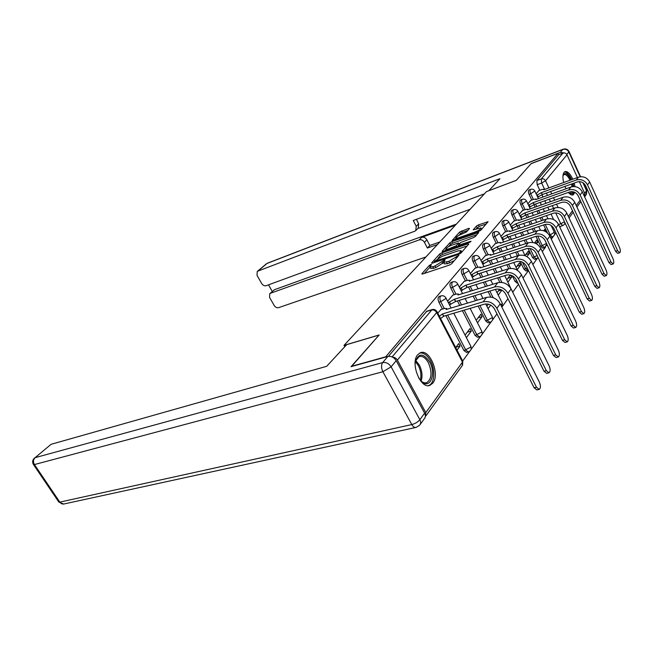 <?xml version="1.0" encoding="UTF-8"?>
<svg xmlns="http://www.w3.org/2000/svg" width="653" height="653" viewBox="0 0 653 653"><rect width="100%" height="100%" fill="white"/><g stroke="black" fill="none" stroke-linecap="round" stroke-linejoin="round"><path stroke-width="0.98" d="M430.849 264.547L429.348 265.428L421.854 273.697L422.589 273.999L449.386 265.102L451.598 263.804L458.912 255.25L448.815 261.363L443.616 262.359L445.052 259.927L444.407 259.976L435.037 265.983L432.841 266.718L429.984 266.946L431.47 264.498L430.849 264.547M550.487 237.455L552.332 236.892L550.308 235.096L545.231 224.412M535.95 236.313L540.774 246.377L542.855 248.181L544.48 247.65L542.406 245.855L537.688 236.002M528.081 248.369L532.53 257.568L534.66 259.372L536.252 258.866M520.131 261.388L523.943 269.207L526.13 271.028L527.738 270.53M512.221 275.713L514.997 281.345L517.249 283.173L517.837 282.994M478.143 306.02L485.75 321.015L488.191 322.868L489.848 322.402M462.406 310.673L475.106 335.454L477.621 337.307L479.278 336.858M445.819 315.579L463.965 350.571L466.552 352.432L468.217 351.991M417.716 354.718C409.986 363.068 420.654 389.621 429.96 385.319L432.857 383.082C440.253 374.373 429.739 348.571 420.418 352.718L417.716 354.718M572.812 179.232C570.175 173.665 567.588 171.119 565.033 171.592L564.061 172.327C562.682 174.327 562.56 177.73 563.678 182.546M564.927 186.399L566.004 188.782M568.339 192.423C570.126 194.545 571.702 195.386 573.073 194.937L574.885 192.39M469.499 228.542L468.707 228.354L459.639 232.027L452.129 240.492L478.812 231.374L480.886 230.158L488.093 221.71L478.396 224.926L476.372 226.109L473.205 229.864L480.983 227.938C480.845 229.072 478.918 230.411 475.204 231.954L458.243 237.888L455.851 238.157C456.023 237.023 457.933 235.692 461.589 234.166L466.405 232.003L469.499 228.542M351.445 366.57L379.164 334.965L344.025 345.364L486.509 191.59L516.254 180.391L531.052 163.715L558.013 153.357L385.425 357.15M351.33 366.349L385.303 356.922M441.755 252.825L439.665 254.058L431.657 262.89L432.4 263.159L458.879 254.213L461.051 252.948L468.772 244.075L467.932 243.847L441.755 252.825L442.538 254.368L440.449 255.592L438.024 258.278M442.163 251.307L449.852 242.818L451.9 241.626L478.682 232.509L475.441 236.419L473.335 237.651L460.594 242.565L458.324 245.316L470.397 241.381L471.058 241.316L469.499 242.41L442.922 251.544L442.163 251.307L442.359 251.683M574.958 186.595L574.191 183.069M553.63 219.563L551.026 214.045M549.091 209.956L547.81 207.23M545.957 203.303L544.773 200.781M542.994 197.01L541.99 194.888M539.811 190.268L537.182 184.693L541.655 183.052L541.296 178.93L562.943 153.104C564.706 152.622 566.053 153.202 567 154.818L577.432 177.559M462.675 360.987L469.785 351.216M471.025 349.518L480.779 336.107M481.987 334.442L491.276 321.676M492.468 320.043L496.957 313.873M502.484 306.273L507.977 298.723M512.703 292.234L518.474 284.3M523.037 278.031L528.489 270.538M532.897 264.481L537.443 258.237M542.308 251.552L545.582 247.054M546.643 245.593L547.181 244.859M551.303 239.186L553.401 236.304M554.446 234.86L555.915 232.852M559.915 227.358L560.707 226.256M579.301 181.632L584.851 193.721L584.492 196.61M558.013 153.357L558.65 154.745L562.943 153.104M425.356 416.5L425.78 412.606L397.375 360.097C396.224 358.219 394.641 357.248 392.624 357.175M457.027 350.139L460.03 346.114L455.974 347.208M460.03 346.114L458.716 343.576L455.696 347.584M441.028 309.506L437.755 313.138M466.381 337.634L471.303 331.047L467.303 332.165M471.303 331.047L470.029 328.557L465.083 335.12M452.864 295.123L447.583 301.204M477.482 322.794L482.069 316.656L478.135 317.791M482.069 316.656L480.828 314.207L476.217 320.329M464.169 281.394L459.247 287.051M474.968 268.277L470.38 273.534M501.537 289.94L498.386 290.895M485.301 255.723L481.016 260.62M507.928 282.104L511.65 277.133L507.879 278.292M511.65 277.133L510.654 275.109M495.186 243.716L491.195 248.271M517.225 269.681L520.694 265.045L516.98 266.212M520.694 265.045L519.576 262.759L516.099 267.379M504.663 232.199L500.941 236.435M526.979 256.637L529.371 253.446L525.706 254.621M529.371 253.446L528.285 251.201L525.045 255.503M513.756 221.163L510.287 225.097M536.537 243.863L537.705 242.304L535.109 243.153M537.705 242.304L536.652 240.1L534.513 242.932M522.482 210.56L519.241 214.225M545.72 231.595L544.684 229.432L543.688 230.754M530.865 200.373L527.844 203.777M547.41 232.917L543.623 224.942M541.606 220.698L540.211 217.767M538.284 213.711L536.995 211.009M535.142 207.115L534.023 204.748M531.787 200.047L529.085 194.365L530.693 193.786C529.795 191.533 529.771 190.056 530.636 189.362L529.036 189.95C528.171 190.643 528.187 192.113 529.085 194.365M533.844 231.913L532.334 228.762M530.318 224.559L528.922 221.653M526.995 217.629L525.73 214.992M523.445 210.217L520.67 204.43L522.294 203.85C521.372 201.54 521.363 200.03 522.261 199.304L520.637 199.891C519.731 200.618 519.747 202.128 520.67 204.43M525.787 243.626L524.147 240.231M522.041 235.872L520.531 232.754M518.523 228.583L517.127 225.709M514.76 220.812L511.903 214.902L513.56 214.323C512.605 211.956 512.605 210.405 513.552 209.662L511.903 210.25C510.956 210.992 510.956 212.543 511.903 214.902M517.437 255.87L515.65 252.205M513.446 247.691L511.805 244.328M509.707 240.018L508.197 236.925M505.716 231.839L502.777 225.816L504.451 225.228C503.479 222.812 503.487 221.22 504.483 220.445L502.81 221.032C501.814 221.808 501.806 223.399 502.777 225.816M508.769 268.693L506.826 264.734M504.508 260.041L502.728 256.417M500.525 251.944L498.892 248.622M496.288 243.34L493.26 237.186L494.958 236.606C493.954 234.133 493.978 232.492 495.023 231.684L493.325 232.272C492.28 233.072 492.256 234.713 493.26 237.186M499.88 282.357L497.643 277.851M495.211 272.962L493.268 269.06M490.966 264.416L489.187 260.833M486.452 255.339L483.334 249.054L485.057 248.475C484.02 245.936 484.053 244.255 485.155 243.414L483.432 243.993C482.33 244.834 482.298 246.524 483.334 249.054M490.852 297.099L488.093 291.597M485.538 286.504L483.416 282.284M480.992 277.452L479.049 273.591M476.184 267.877L472.96 261.453L474.707 260.874C473.645 258.278 473.694 256.539 474.845 255.658L473.107 256.245C471.948 257.119 471.899 258.857 472.96 261.453M475.449 300.707L473.131 296.144M470.584 291.116L468.47 286.945M465.45 280.986L462.112 274.415L463.891 273.844C462.789 271.175 462.855 269.379 464.079 268.465L462.308 269.044C461.083 269.958 461.018 271.746 462.112 274.415M459.712 305.433L457.402 300.919M454.21 294.707L450.766 287.973L452.562 287.41C451.435 284.667 451.517 282.822 452.807 281.867L452.888 281.843M442.448 309.073L438.873 302.184L440.702 301.629C439.534 298.805 439.632 296.903 440.995 295.907L441.101 295.874M344.025 345.364L344.776 346.719M488.085 308.624L490.721 305.098M498.223 295.074L501.912 290.144M538.929 190.586L536.113 193.745M451.092 282.414L451.011 282.439C449.713 283.394 449.631 285.239 450.766 287.973M439.281 296.438L439.175 296.47C437.804 297.466 437.706 299.376 438.873 302.184M558.65 154.745L536.831 180.579L537.182 184.693M388.388 356.358L426.891 311.146M488.395 304.167L486.86 306.2M499.635 289.238L497.039 292.691M510.344 275.027L506.769 279.762M430.735 268.407L433.657 268.293L432.841 266.718M443.681 262.482L435.853 267.567L433.657 268.293M444.366 263.82L447.395 263.714L446.579 262.114M454.268 260.735L447.395 263.714M430.058 267.101L424.352 273.419M467.132 245.961L442.538 254.368M434.58 262.09L434.147 262.571M434.425 261.371L458.169 253.707L459.679 252.817L461.01 250.638L458.006 250.915L442.203 256.294L434.425 261.371M444.644 250.956L446.023 249.422M448.538 246.638L450.619 244.336L449.852 242.818M476.935 234.705L452.668 243.136L450.619 244.336M451.794 245.112C448.056 246.663 446.097 248.034 445.917 249.226L448.309 248.989L456.406 245.691L458.684 242.94L451.794 245.112M458.528 245.724L457.949 246.377M486.346 223.889L479.147 226.428L475.727 229.195M467.809 230.436L462.389 232.346L458.488 235.619M455.974 238.402L454.717 239.798M536.48 387.253L539.223 389.384C540.741 388.143 540.815 385.776 539.435 382.274L500.198 303.816L496.876 308.338L536.48 387.253L534.113 387.792L494.517 309.016C492.019 305.008 488.624 303.4 484.33 304.192L443.746 316.191L440.563 318.525M538.97 389.441L536.856 389.914L534.113 387.792M443.746 316.191L442.563 313.905L483.138 301.833C488.926 300.755 493.513 302.919 496.876 308.338M439.371 316.24L442.563 313.905M440.661 309.612L444.473 308.469L446.546 308.428L446.154 309.498L486.542 297.384C492.305 296.291 496.86 298.437 500.198 303.816M346.694 344.645L326.688 366.309L51.073 444.301L35.115 457.663L382.666 362.586L387.833 356.481L351.036 366.684L379.075 335.062L346.694 344.645M424.621 413.169L396.208 360.676L391.106 366.839L419.863 419.699L424.621 413.169C425.715 415.357 425.625 417.194 424.352 418.671L420.189 424.434M34.519 457.973C32.495 459.932 32.128 462.104 33.425 464.471L34.429 464.561L59.815 502.124L411.806 424.572L382.887 371.737L34.429 464.561C32.985 461.94 33.213 459.639 35.115 457.663L51.073 444.301M387.833 356.481C391.229 355.934 394.02 357.33 396.208 360.676M564.886 153.031L560.356 152.353L531.191 163.552L516.303 180.334L488.934 190.676M488.917 190.643L499.953 178.693L257.837 271.134L257.249 271.468L257.029 275.362L261.657 283.484C262.922 285.369 264.416 286.112 266.13 285.712L414.737 231.235L415.741 230.615L416.222 226.305L418.695 223.832L418.214 228.126L415.912 230.452M484.444 193.81L413.251 220.518L416.222 226.305M269.779 293.654L274.456 289.703L269.779 293.654L269.583 297.401L274.154 305.424C275.403 307.277 276.888 308.028 278.611 307.661L425.936 256.956M268.514 284.839L272.26 291.45M424.458 242.336C423.111 240.198 421.356 239.382 419.193 239.896L421.634 237.374C423.789 236.851 425.536 237.668 426.874 239.798L424.458 242.336L427.389 248.05L437.461 244.524M270.432 293.279L419.193 239.896M470.111 209.278L417.83 228.509M421.634 237.374L455.321 225.236M274.456 289.703L456.382 224.101M426.874 239.798L429.796 245.487L439.836 241.961M429.796 245.487L427.389 248.05M416.394 219.343L418.695 223.832M415.104 364.219L415.332 361.982C418.516 352.865 423.291 352.849 429.65 361.95C436.808 374.398 429.552 390.616 420.842 380.813L418.753 378.079M420.867 380.838C422.932 382.642 424.891 383.246 426.768 382.634C431.821 378.985 432.351 372.349 428.36 362.717C425.527 357.779 422.458 355.722 419.144 356.554L415.586 360.791M428.36 385.613L428.515 385.564C434.604 383.784 435.616 370.055 430.482 360.864C427.258 355.15 423.683 352.53 419.757 353.004M562.992 175.42C564.927 171.951 567.596 173.396 571.008 179.763L571.057 179.869M570.053 180.228C567.971 176.073 565.963 174.188 564.021 174.588L562.984 175.551M572.306 195.067L573.881 191.966M573.726 186.521L573.04 183.485M571.661 179.648L571.448 179.183C569.114 174.392 566.763 171.992 564.404 171.968M572.444 183.697L573.056 186.554M572.942 191.729C572.24 193.884 570.959 194.406 569.106 193.28M569.016 193.19L570.453 193.264L571.791 191.623M571.995 186.717L571.44 184.056M546.332 370.667L549.002 372.798C550.43 371.606 550.487 369.32 549.149 365.925L511.095 288.977L507.936 293.279L546.332 370.667L544.006 371.214L505.618 293.972C503.194 290.038 499.863 288.487 495.643 289.303L455.696 301.441L449.46 304.829M548.781 372.847L546.675 373.345L544.006 371.214M455.696 301.441L454.553 299.196L494.484 286.985C500.182 285.875 504.663 287.973 507.936 293.279M448.301 302.6L454.553 299.196M452.513 295.229L456.259 294.07L458.333 294.005L457.982 294.993L497.733 282.749C503.398 281.631 507.854 283.704 511.095 288.977M555.727 354.848L558.323 356.979C559.678 355.844 559.711 353.632 558.413 350.326L521.478 274.831L518.466 278.937L555.727 354.848L553.442 355.42L516.188 279.631C513.829 275.786 510.573 274.276 506.418 275.117L467.099 287.369L461.083 290.658M558.135 357.02L556.038 357.534L553.442 355.42M467.099 287.369L465.981 285.173L505.3 272.848C510.899 271.713 515.29 273.738 518.466 278.937M459.965 288.463L465.981 285.173M463.818 281.5L467.515 280.333L469.589 280.235L469.254 281.157L508.393 268.807C513.96 267.665 518.327 269.673 521.478 274.831M564.698 339.756L567.22 341.878C568.502 340.793 568.518 338.646 567.261 335.438L531.379 261.347L528.506 265.265L564.698 339.756L562.445 340.335L526.261 265.967C523.967 262.196 520.784 260.735 516.703 261.584L477.98 273.934L472.192 277.125M567.057 341.919L564.967 342.45L562.445 340.335M477.98 273.934L476.902 271.779L515.609 259.363C521.118 258.204 525.412 260.172 528.506 265.265M471.107 274.97L476.902 271.779M474.625 268.383L478.274 267.208L480.339 267.077L480.028 267.942L518.564 255.503C524.041 254.344 528.31 256.294 531.379 261.347M573.261 325.341L575.717 327.447C576.934 326.41 576.934 324.329 575.717 321.203L540.831 248.475L538.088 252.213L573.261 325.341L571.048 325.92L535.884 252.915C533.648 249.217 530.53 247.805 526.514 248.671L488.387 261.086L482.796 264.187M575.579 327.488L573.505 328.026L571.048 325.92M488.387 261.086L487.334 258.972L525.453 246.491C530.873 245.316 535.085 247.218 538.088 252.213M481.743 262.073L487.334 258.972M484.959 255.837L488.55 254.654L490.615 254.499L490.33 255.307L528.277 242.802C533.664 241.626 537.843 243.512 540.831 248.475M581.456 311.546L583.847 313.644C584.998 312.656 584.99 310.632 583.806 307.587L549.875 236.166L547.247 239.741L581.456 311.546L579.284 312.134L545.075 240.451C542.904 236.827 539.843 235.447 535.893 236.329L498.345 248.801L492.95 251.805M583.725 313.677L581.676 314.232L579.284 312.134M498.345 248.801L497.325 246.72L534.864 234.19C540.186 232.999 544.316 234.843 547.247 239.741M491.921 249.732L497.325 246.72M494.86 243.822L498.394 242.63L500.451 242.451L500.182 243.21L537.558 230.664C542.855 229.472 546.961 231.301 549.875 236.166M589.3 298.339L591.634 300.429C592.728 299.482 592.704 297.515 591.553 294.552L558.519 224.395L556.005 227.815L589.3 298.339L587.161 298.935L553.866 228.526C551.752 224.967 548.749 223.636 544.863 224.518L507.879 237.031L502.663 239.945M591.52 300.462L589.496 301.025L587.161 298.935M507.879 237.031L506.883 234.99L543.859 222.42C549.1 221.212 553.148 223.016 556.005 227.815M501.667 237.912L506.883 234.99M504.345 232.313L507.83 231.113L509.879 230.909L509.626 231.627L546.439 219.049C551.654 217.841 555.679 219.62 558.519 224.395M596.818 285.679L599.095 287.769C600.131 286.855 600.099 284.945 598.981 282.047L566.796 213.115L564.396 216.396L596.818 285.679L594.712 286.283L562.29 217.106C560.217 213.613 557.278 212.315 553.45 213.213L517.021 225.75L511.976 228.583M598.997 287.793L596.989 288.365L594.712 286.283M517.021 225.75L516.05 223.742L552.479 211.148C557.638 209.931 561.604 211.686 564.396 216.396M511.005 226.583L516.05 223.742M513.438 221.269L516.874 220.069L518.915 219.849L518.678 220.518L554.952 207.915C560.078 206.699 564.029 208.429 566.796 213.115M604.033 273.542L606.245 275.615C607.241 274.742 607.192 272.889 606.098 270.056L574.738 202.308L572.428 205.45L604.033 273.542L601.96 274.154L570.355 206.16C568.339 202.74 565.449 201.475 561.686 202.381L525.787 214.927L520.906 217.678M606.164 275.639L604.172 276.219L601.96 274.154M525.787 214.927L524.849 212.951L560.739 200.349C565.808 199.124 569.71 200.822 572.428 205.45M519.959 215.71L524.849 212.951M522.171 210.674L525.559 209.474L527.591 209.221L527.371 209.858L563.106 197.247C568.159 196.022 572.036 197.712 574.738 202.308M610.955 261.894L613.11 263.959C614.057 263.11 614 261.306 612.938 258.547L582.354 191.941L580.133 194.953L610.955 261.894L608.914 262.506L578.093 195.671C576.126 192.3 573.285 191.076 569.579 191.982L534.211 204.528L529.485 207.205M613.045 263.975L611.077 264.563L608.914 262.506M534.211 204.528L533.289 202.593L568.657 189.99C573.652 188.758 577.481 190.415 580.133 194.953M528.555 205.271L533.289 202.593M530.554 200.487L533.901 199.287L535.925 199.018L535.713 199.614L570.934 187.011C575.905 185.779 579.709 187.427 582.354 191.941M617.607 250.695L619.713 252.752C620.611 251.936 620.546 250.181 619.517 247.479L589.659 181.983L587.537 184.881L617.607 250.695L615.591 251.315L585.529 185.591C583.602 182.285 580.811 181.093 577.162 181.999L542.308 194.537L537.721 197.149M619.648 252.768L617.705 253.356L615.591 251.315M542.308 194.537L541.402 192.635L576.264 180.04C581.186 178.808 584.941 180.416 587.537 184.881M536.815 195.239L541.402 192.635M538.627 190.692L541.925 189.501L543.941 189.207L543.737 189.77L578.452 177.183C583.349 175.951 587.08 177.543 589.659 181.983M429.935 266.555L429.348 265.428M457.271 257.282L456.725 256.205M443.534 262.114L442.897 260.865M549.451 235.382L554.332 232.248L551.091 225.407M540.774 246.377L546.471 243.381M538.105 257.535L536.317 258.849L534.187 257.037L530.048 248.483M532.53 257.568L537.166 255.592M528.359 270.277L527.812 270.505L525.624 268.685L522.441 262.155M523.943 269.207L527.265 268.024M517.143 281.59L515.69 278.766M514.997 281.345L516.76 280.806M492.346 317.064C493.162 319.537 492.37 321.3 489.97 322.362L487.53 320.517L479.922 305.498M485.75 321.015L492.101 317.791L492.28 316.934L485.718 303.939M481.849 331.373C482.706 333.92 481.898 335.732 479.424 336.817L476.919 334.956L464.21 310.142M475.106 335.454L481.596 332.165L481.792 331.251L470.136 308.387M470.87 346.351C471.76 348.971 470.935 350.841 468.381 351.943L465.801 350.081L447.648 315.04M463.965 350.571L470.601 347.208L470.805 346.229L453.786 313.22M558.584 224.526L560.805 223.783L555.67 212.862M553.573 208.397L552.283 205.662M550.43 201.72L549.246 199.198M547.467 195.41L546.365 193.076M544.659 189.435L541.655 183.052L545.557 180.775L548.895 187.901M550.61 191.549L551.703 193.892M553.483 197.696L554.675 200.226M556.527 204.177L558.054 207.442M568.347 216.429L572.485 210.739M576.24 205.564L580.166 200.161M583.823 195.141L584.851 193.721M567 154.818L545.557 180.775C544.553 179.069 543.133 178.457 541.296 178.93L536.831 180.579M425.78 412.606L462.479 362.105L436.661 312.55L397.375 360.097M543.214 220.151L541.819 217.22M539.884 213.147L538.603 210.446M536.75 206.544L535.566 204.046M533.395 199.467L530.693 193.786L534.799 190.978C533.844 189.386 532.456 188.848 530.636 189.362M535.468 231.366L533.958 228.207M531.942 223.995L530.554 221.089M528.62 217.065L527.338 214.38M525.069 209.646L522.294 203.85L526.498 200.961C525.526 199.345 524.114 198.798 522.261 199.304M527.444 243.079L525.804 239.684M523.698 235.317L522.188 232.19M520.172 228.019L518.784 225.146M516.417 220.232L513.56 214.323L517.862 211.343C516.866 209.711 515.429 209.148 513.552 209.662M519.127 255.347L517.331 251.666M515.127 247.136L513.487 243.773M511.381 239.455L509.871 236.353M507.397 231.268L504.451 225.228L508.858 222.159C507.846 220.502 506.385 219.93 504.483 220.445M510.589 268.399L508.524 264.196M506.214 259.494L504.426 255.862M502.23 251.389L500.59 248.058M497.994 242.769L494.958 236.606L499.472 233.439C498.443 231.75 496.957 231.17 495.023 231.684M501.904 282.431L499.365 277.313M496.941 272.423L494.998 268.505M492.689 263.853L490.909 260.269M488.183 254.776L485.057 248.475L489.489 245.871L489.685 245.201C488.624 243.496 487.122 242.892 485.155 243.414M493.154 297.67L489.84 291.067M487.285 285.965L485.163 281.737M482.738 276.905L480.804 273.036M477.931 267.314L474.707 260.874L479.245 258.204L479.457 257.486C478.38 255.756 476.845 255.143 474.845 255.658M477.229 300.176L474.911 295.597M472.364 290.561L470.242 286.389M467.221 280.423L463.891 273.844L468.536 271.101L468.764 270.334C467.662 268.571 466.103 267.95 464.079 268.465M461.516 304.886L459.206 300.372M456.014 294.144L452.562 287.41L457.329 284.594L457.573 283.769C456.455 281.982 454.863 281.345 452.807 281.867L451.011 282.439M444.277 308.526L440.702 301.629L445.583 298.739L445.852 297.85C444.709 296.038 443.093 295.385 440.995 295.907L439.175 296.47M495.382 289.377L502.312 303.253L500.875 305.18M504.736 275.639L511.911 290.634M392.102 356.922L432.115 309.563M426.18 311.603L431.413 310.02C433.584 309.612 435.331 310.461 436.661 312.55L436.955 311.595C435.78 309.751 434.131 309.081 431.992 309.604L426.768 311.187M559.572 226.64L562.772 225.571L560.805 223.783L564.461 221.734M564.943 222.771L564.265 224.567L562.772 225.571M437.004 311.693L462.708 361.052L462.226 365.639L425.985 415.749M435.853 267.567L435.037 265.983M442.767 263.51L441.959 261.918M449.631 262.963L448.815 261.363M456.349 258.351L455.794 257.266M422.075 274.129L421.854 273.697M468.307 244.606L467.932 243.847M431.862 263.298L431.657 262.89M440.449 255.592L439.665 254.058M435.282 262.188L434.955 261.559M458.496 254.344L458.169 253.707M460.104 253.65L459.679 252.817M461.189 252.784L460.643 251.715M452.668 243.136L451.9 241.626M478.102 233.358L477.735 232.615M459.549 245.83L459.239 245.218M470.625 241.839L470.397 241.381M448.611 249.585L448.309 248.989M454.619 247.52L454.308 246.916M456.929 246.728L456.406 245.691M459.075 244.271L458.569 243.259M458.528 238.467L458.243 237.888M475.49 232.533L475.204 231.954M477.123 227.619L476.372 226.109M479.147 226.428L478.396 224.926M487.505 222.559L487.146 221.824M460.389 233.521L459.639 232.027M462.389 232.346L461.647 230.86M469.05 229.048L468.707 228.354M442.448 314.052L443.632 316.338M486.542 297.384L483.138 301.833M415.708 427.486L64.239 503.92C62.492 504.345 61.015 503.749 59.815 502.124L58.762 501.945L33.491 464.569M419.61 425.234C420.883 423.748 420.973 421.911 419.863 419.699C417.912 422.001 415.226 423.626 411.806 424.572C413.145 426.85 414.614 427.788 416.206 427.38L419.61 425.234M382.666 362.586C381.099 365.019 381.172 368.063 382.887 371.737L391.106 366.839C388.902 363.468 386.086 362.056 382.666 362.586M584.647 193.288L586.549 190.676L582.868 182.644M580.174 176.767L568.845 152.01L566.812 154.467M560.356 152.353L562.796 149.464L267.004 263.453L257.837 271.134M266.424 263.796L257.249 271.468M562.796 149.464C565.425 148.745 567.441 149.594 568.845 152.01L568.992 151.455C567.669 149.202 565.71 148.46 563.131 149.219L562.796 149.464M583.447 183.036L586.655 190.047L585.945 195.059L584.623 196.888M415.708 360.456L419.348 365.092C422.132 370.806 422.728 376.128 421.136 381.074M420.32 380.226C421.512 375.54 420.85 370.643 418.328 365.541L415.406 361.591M454.439 299.335L455.59 301.58M497.733 282.749L494.484 286.985M449.607 302.2L450.758 304.437M465.875 285.304L466.993 287.5M508.393 268.807L505.3 272.848M461.157 288.095L462.275 290.291M476.796 271.901L477.882 274.056M518.564 255.503L515.609 259.363M472.192 274.619L473.278 276.774M487.236 259.094L488.289 261.208M528.277 242.802L525.453 246.491M482.738 261.747L483.8 263.861M497.227 246.842L498.247 248.915M537.558 230.664L534.864 234.19M492.835 249.422L493.856 251.503M506.793 235.104L507.789 237.145M546.439 219.049L543.859 222.42M502.5 237.627L503.496 239.667M515.968 223.848L516.931 225.856M554.952 207.915L552.479 211.148M511.764 226.322L512.736 228.321M524.759 213.058L525.706 215.025M563.106 197.247L560.739 200.349M520.653 215.466L521.6 217.441M533.207 202.691L534.13 204.626M570.934 187.011L568.657 189.99M529.183 205.05L530.105 206.985M541.329 192.725L542.227 194.635M578.452 177.183L576.264 180.04M537.386 195.035L538.284 196.945M428.988 385.564L429.96 385.319M445.909 297.948L451.101 308.012M457.631 283.875L462.577 293.581M465.124 298.576L467.442 303.114M468.813 270.44L473.539 279.802M475.964 284.602L478.086 288.797M480.632 293.858L482.959 298.454M479.506 257.592L484.028 266.653M486.338 271.273L488.281 275.158M490.705 280.015L492.827 284.259M501.92 307.269L502.369 303.376M489.734 245.308L494.068 254.074M496.272 258.523L498.051 262.122M500.361 266.799L502.304 270.726M512.287 291.385L511.968 290.275M499.529 233.537L503.683 242.034M505.789 246.328L507.43 249.675M509.626 254.172L511.413 257.813M513.723 262.53L517.584 270.407M508.907 222.265L512.907 230.501M514.923 234.647L516.425 237.757M518.531 242.092L520.172 245.471M522.376 250.017L525.167 255.772M517.911 211.441L521.755 219.449M523.69 223.457L525.077 226.346M527.093 230.533L528.604 233.668M530.709 238.051L532.848 242.508M526.547 201.059L530.26 208.838M532.113 212.715L533.395 215.408M535.321 219.449L536.717 222.371M538.733 226.591L540.455 230.207M544.48 247.65L546.855 244.189M534.848 191.076L538.431 198.643M540.211 202.406L541.394 204.911M543.247 208.821L544.529 211.539M546.463 215.621L547.916 218.682M552.332 236.892C554.348 235.945 555.034 234.435 554.389 232.362M564.608 224.093L565.188 223.293M569.049 217.947L573.179 212.241M576.934 207.05L580.844 201.638M462.61 365.1L462.765 361.166M430.792 268.522L429.984 266.946M444.432 263.951L443.616 262.359M434.727 262.375L434.335 261.616M461.761 252.131L461.083 250.776M458.724 246.108L458.324 245.316M446.472 250.319L445.917 249.226M459.255 244.075L458.7 242.981M456.382 239.21L455.851 238.157M481.653 229.285L481.041 228.052M446.595 308.534L446.97 309.253M58.835 502.067L63.659 504.043M267.461 263.183L563.131 149.219M586.492 194.276L586.729 190.203M569.049 151.586L580.558 176.718M426.009 382.821L426.768 382.634M458.39 294.111L458.724 294.764M469.646 280.341L469.948 280.937M480.388 267.183L480.665 267.738M490.672 254.605L490.917 255.111M500.508 242.557L500.737 243.03M509.928 231.015L510.14 231.448"/></g></svg>
